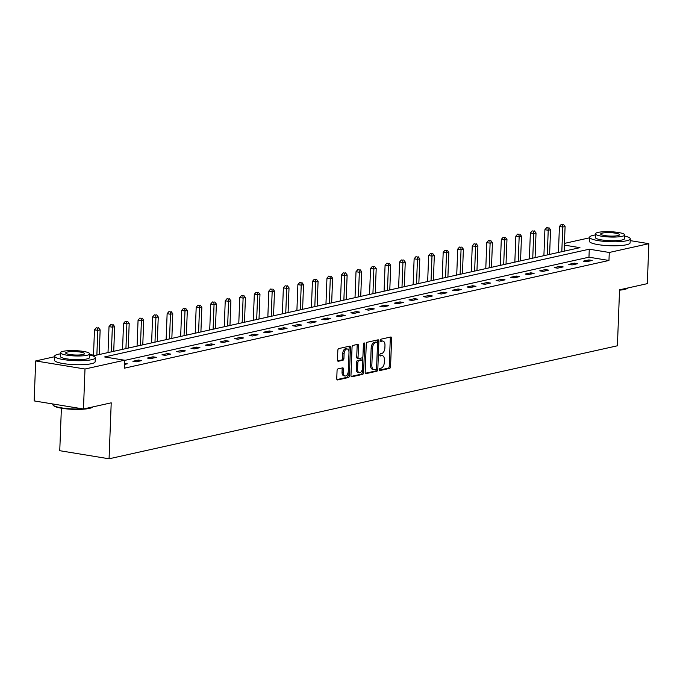 <?xml version="1.0" encoding="UTF-8"?>
<svg xmlns="http://www.w3.org/2000/svg" width="683" height="683" viewBox="0 0 683 683"><rect width="100%" height="100%" fill="white"/><g stroke="black" fill="none" stroke-linecap="round" stroke-linejoin="round"><path stroke-width="1.02" d="M379.27 369.597A1.118 0.623 99.3 0 0 379.722 370.553A1.118 0.623 99.3 0 0 379.868 370.553L389.575 368.393A1.597 0.888 99.3 0 0 390.556 366.617L391.641 338.367A1.597 0.888 99.3 0 0 390.983 337.001A1.597 0.888 99.3 0 0 390.787 337.001L381.071 339.161A1.118 0.623 99.3 0 0 380.388 340.407A1.118 0.623 99.3 0 0 380.849 341.363A1.118 0.623 99.3 0 0 380.986 341.363L382.241 341.082A5.114 2.852 99.3 0 1 382.881 341.056A5.114 2.852 99.3 0 1 384.973 345.453L384.888 347.809A5.114 2.852 99.3 0 1 381.771 353.478L380.508 353.76A1.118 0.623 99.3 0 0 379.825 354.998A1.118 0.623 99.3 0 0 380.286 355.963A1.118 0.623 99.3 0 0 380.422 355.954L381.686 355.681A5.114 2.852 99.3 0 1 382.318 355.655A5.114 2.852 99.3 0 1 384.418 360.052L384.324 362.4A5.114 2.852 99.3 0 1 381.208 368.077L379.953 368.359A1.118 0.623 99.3 0 0 379.27 369.597M338.034 368.88A1.597 0.888 99.3 0 0 337.06 370.656L336.753 378.578A1.597 0.888 99.3 0 0 337.411 379.953A1.597 0.888 99.3 0 0 337.607 379.944L348.39 377.545A1.597 0.888 99.3 0 0 349.372 375.778L350.456 347.527A1.597 0.888 99.3 0 0 349.798 346.153A1.597 0.888 99.3 0 0 349.602 346.161L338.811 348.561A1.597 0.888 99.3 0 0 337.837 350.328L337.47 359.907A1.597 0.888 99.3 0 0 338.128 361.273A1.597 0.888 99.3 0 0 338.324 361.273L342.943 360.24A1.597 0.888 99.3 0 0 343.916 358.473L344.095 353.726A4.269 2.382 99.3 0 1 347.237 348.962A4.269 2.382 99.3 0 1 348.987 352.633L348.27 371.236A4.269 2.382 99.3 0 1 345.137 375.991A4.269 2.382 99.3 0 1 343.387 372.32L343.498 369.221A1.597 0.888 99.3 0 0 342.849 367.847A1.597 0.888 99.3 0 0 342.644 367.855L338.034 368.88M630.196 240.621L648.85 243.677L647.313 283.65L619.558 289.814L617.406 345.786L109.067 458.788L111.218 402.825L83.463 408.989L84.999 369.016L35.687 360.94L54.614 356.731M648.85 243.677L609.27 252.471L589.275 249.201L104.593 356.944L124.579 360.214L84.999 369.016M124.579 360.214L124.272 368.214L608.963 260.471L609.27 252.471M365.183 372.261A1.597 0.888 99.3 0 0 365.84 373.635A1.597 0.888 99.3 0 0 366.037 373.627L376.828 371.228A1.597 0.888 99.3 0 0 377.801 369.452L378.886 341.201A1.597 0.888 99.3 0 0 378.228 339.835A1.597 0.888 99.3 0 0 378.032 339.835L367.241 342.234A1.597 0.888 99.3 0 0 366.267 344.01L365.183 372.261M362.613 374.386L351.822 376.785A1.597 0.888 99.3 0 1 351.625 376.794A1.597 0.888 99.3 0 1 350.968 375.419L352.052 347.169A1.597 0.888 99.3 0 1 353.026 345.393L357.644 344.369A1.597 0.888 99.3 0 1 357.841 344.36A1.597 0.888 99.3 0 1 358.498 345.735L358.054 357.192A1.597 0.888 99.3 0 0 358.712 358.566A1.597 0.888 99.3 0 0 358.908 358.558L361.973 357.883A1.597 0.888 99.3 0 0 362.946 356.108L363.407 344.181A1.118 0.623 99.3 0 1 364.227 342.934A1.118 0.623 99.3 0 1 364.688 343.891L363.587 372.619A1.597 0.888 99.3 0 1 362.613 374.386L361.273 374.173L351.164 376.418M61.385 408.212L59.754 450.703L109.067 458.788M608.963 260.471L588.968 257.192L124.571 360.428M588.891 259.916L583.299 261.154L586.629 261.7L592.221 260.462L588.891 259.916L588.84 261.213M574.36 263.143L568.768 264.381L572.098 264.927L577.69 263.689L574.36 263.143L574.309 264.441M559.829 266.37L554.237 267.616L557.576 268.163L563.159 266.916L559.829 266.37L559.778 267.668M545.299 269.606L539.707 270.844L543.045 271.39L548.628 270.144L545.299 269.606L545.247 270.903M530.768 272.833L525.184 274.071L528.514 274.617L534.097 273.379L530.768 272.833L530.717 274.131M516.237 276.06L510.653 277.307L513.983 277.853L519.575 276.606L516.237 276.06L516.186 277.358M501.706 279.287L496.123 280.534L499.452 281.08L505.044 279.834L501.706 279.287L501.663 280.585M487.184 282.523L481.592 283.761L484.921 284.307L490.514 283.069L487.184 282.523L487.133 283.821M472.653 285.75L467.061 286.997L470.399 287.543L475.983 286.297L472.653 285.75L472.602 287.048M458.122 288.977L452.53 290.224L455.868 290.77L461.452 289.524L458.122 288.977L458.071 290.275M443.591 292.213L438.008 293.451L441.338 293.997L446.921 292.759L443.591 292.213L443.54 293.511M429.061 295.44L423.477 296.687L426.807 297.225L432.399 295.987L429.061 295.44L429.009 296.738M414.53 298.667L408.946 299.914L412.276 300.46L417.868 299.214L414.53 298.667L414.487 299.965M400.007 301.903L394.415 303.141L397.745 303.687L403.337 302.449L400.007 301.903L399.956 303.201M385.477 305.13L379.885 306.368L383.214 306.915L388.806 305.677L385.477 305.13L385.425 306.428M370.946 308.357L365.354 309.604L368.692 310.15L374.275 308.904L370.946 308.357L370.895 309.655M356.415 311.593L350.831 312.831L354.161 313.377L359.745 312.14L356.415 311.593L356.364 312.891M341.884 314.82L336.301 316.058L339.63 316.605L345.222 315.367L341.884 314.82L341.833 316.118M327.353 318.047L321.77 319.294L325.099 319.84L330.692 318.594L327.353 318.047L327.311 319.345M312.831 321.283L307.239 322.521L310.569 323.068L316.161 321.821L312.831 321.283L312.78 322.581M298.3 324.51L292.708 325.748L296.038 326.295L301.63 325.057L298.3 324.51L298.249 325.808M283.769 327.738L278.177 328.984L281.516 329.53L287.099 328.284L283.769 327.738L283.718 329.035M269.239 330.965L263.655 332.211L266.985 332.758L272.568 331.511L269.239 330.965L269.187 332.262M254.708 334.2L249.124 335.438L252.454 335.985L258.046 334.747L254.708 334.2L254.657 335.498M240.177 337.428L234.593 338.674L237.923 339.22L243.515 337.974L240.177 337.428L240.134 338.725M225.655 340.655L220.063 341.901L223.392 342.448L228.984 341.201L225.655 340.655L225.603 341.952M211.124 343.891L205.532 345.128L208.861 345.675L214.453 344.437L211.124 343.891L211.073 345.188M196.593 347.118L191.001 348.364L194.339 348.902L199.923 347.664L196.593 347.118L196.542 348.415M182.062 350.345L176.479 351.591L179.808 352.138L185.392 350.891L182.062 350.345L182.011 351.643M167.531 353.581L161.948 354.819L165.277 355.365L170.861 354.127L167.531 353.581L167.48 354.878M153.001 356.808L147.417 358.046L150.747 358.592L156.339 357.354L153.001 356.808L152.958 358.105M138.478 360.035L132.886 361.281L136.216 361.828L141.808 360.581L138.478 360.035L138.427 361.333M124.46 363.347L127.277 363.817L124.417 364.449M83.463 408.989L34.15 400.912L35.687 360.94M564.44 243.396L589.6 237.804M89.712 354.503L95.261 355.416L579.944 247.664L564.371 245.112M588.968 257.192L589.275 249.201M382.318 355.655L380.986 355.433A5.114 2.852 99.3 0 0 380.354 355.459L381.686 355.681M379.902 355.561L380.354 355.459M382.881 341.056L381.541 340.843A5.114 2.852 99.3 0 0 380.909 340.86L382.241 341.082M380.465 340.962L380.909 340.86M379.338 370.152L388.243 368.171A1.597 0.888 99.3 0 0 389.225 366.404L390.309 338.153A1.597 0.888 99.3 0 0 390.113 337.154M377.486 342.721L377.554 340.988A1.597 0.888 99.3 0 0 377.358 339.989M365.379 373.26L375.496 371.014A1.597 0.888 99.3 0 0 376.47 369.238L376.495 368.538M375.906 369.255A1.118 0.623 99.3 0 0 376.589 368.017L377.537 343.216A1.118 0.623 99.3 0 0 377.076 342.251A1.118 0.623 99.3 0 0 376.939 342.26L375.616 342.55A5.114 2.852 99.3 0 0 372.5 348.228L371.842 365.174A5.114 2.852 99.3 0 0 373.942 369.571A5.114 2.852 99.3 0 0 374.583 369.546L375.906 369.255M375.881 342.081A1.118 0.623 99.3 0 0 375.744 342.038A1.118 0.623 99.3 0 0 375.607 342.038L376.939 342.26M373.942 369.571L372.611 369.349A5.114 2.852 99.3 0 1 370.51 364.961L371.168 348.006A5.114 2.852 99.3 0 1 374.284 342.337L375.607 342.038M358.532 358.498L357.576 358.344A1.597 0.888 99.3 0 1 357.38 358.344A1.597 0.888 99.3 0 1 356.722 356.978L357.166 345.521A1.597 0.888 99.3 0 0 356.97 344.522M362.852 356.739L362.699 360.846M362.383 369.025L362.255 372.397L363.587 372.619M357.602 369.085A4.269 2.382 99.3 0 0 359.352 372.756A4.269 2.382 99.3 0 0 362.494 367.992L362.741 361.444A1.597 0.888 99.3 0 0 362.092 360.069A1.597 0.888 99.3 0 0 361.888 360.078L358.831 360.761A1.597 0.888 99.3 0 0 357.849 362.528L357.602 369.085L356.27 368.863A4.269 2.382 99.3 0 0 358.02 372.534L359.352 372.756M360.94 359.924A1.597 0.888 99.3 0 0 360.752 359.856A1.597 0.888 99.3 0 0 360.556 359.856L361.888 360.078M356.27 368.863L356.517 362.314A1.597 0.888 99.3 0 1 357.499 360.539L360.556 359.856M361.273 374.173A1.597 0.888 99.3 0 0 362.255 372.397M345.137 375.991L343.805 375.778A4.269 2.382 99.3 0 1 342.046 372.107L342.166 368.999A1.597 0.888 99.3 0 0 341.978 368.009M347.237 348.962L345.897 348.748A4.269 2.382 99.3 0 0 342.764 353.504L344.095 353.726M337.667 360.897L341.611 360.026A1.597 0.888 99.3 0 0 342.584 358.251L342.764 353.504M348.953 351.634L349.124 347.305A1.597 0.888 99.3 0 0 348.928 346.307M336.95 379.577L347.058 377.332A1.597 0.888 99.3 0 0 348.031 375.556L348.159 372.269M564.141 251.182L565.089 226.517L562.758 227.038L559.428 226.491L558.429 252.454M562.536 224.639L561.204 224.417L562.536 224.639L562.758 227.038L561.81 251.703M563.466 224.434L565.089 226.517M559.428 226.491L561.204 224.417M627.805 287.987L627.54 288.226A19.85 3.594 -177.8 0 1 624.33 289.481A19.85 3.594 -177.8 0 1 619.549 290.173M619.669 289.797A20.336 3.68 2.2 0 0 624.749 289.063A20.336 3.68 2.2 0 0 627.754 287.995M595.405 234.926A20.336 3.68 2.2 0 0 593.288 235.319A20.336 3.68 2.2 0 0 589.617 237.266A20.336 3.68 2.2 0 0 603.772 241.33A20.336 3.68 2.2 0 0 626.601 240.775A20.336 3.68 2.2 0 0 630.264 238.828A20.336 3.68 2.2 0 0 624.672 236.053M589.617 237.266L589.463 241.261A20.336 3.68 2.2 0 0 603.618 245.325A20.336 3.68 2.2 0 0 626.448 244.77A20.336 3.68 2.2 0 0 630.11 242.824L630.264 238.828M624.714 234.926L624.578 238.606A14.642 2.655 -177.8 0 1 621.94 240.015A14.642 2.655 -177.8 0 1 605.497 240.407A14.642 2.655 -177.8 0 1 595.311 237.479L595.448 233.808A14.642 2.655 2.2 0 0 605.642 236.728A14.642 2.655 2.2 0 0 622.076 236.335A14.642 2.655 2.2 0 0 624.714 234.926A14.642 2.655 2.2 0 0 614.529 232.007A14.642 2.655 2.2 0 0 598.086 232.399A14.642 2.655 2.2 0 0 595.448 233.808M602.355 233.099A9.434 1.708 2.2 0 0 600.656 234.004A9.434 1.708 2.2 0 0 607.221 235.891A9.434 1.708 2.2 0 0 617.816 235.635A9.434 1.708 2.2 0 0 619.515 234.73A9.434 1.708 2.2 0 0 612.95 232.843A9.434 1.708 2.2 0 0 602.355 233.099M92.828 406.906L92.555 407.153A19.85 3.594 -177.8 0 1 89.345 408.4A19.85 3.594 -177.8 0 1 68.838 409.091A19.85 3.594 -177.8 0 1 53.564 405.651L53.103 405.173A20.336 3.68 2.2 0 0 82.694 408.869M84.692 408.716A20.336 3.68 2.2 0 0 89.763 407.99A20.336 3.68 2.2 0 0 92.768 406.923M60.428 353.854A20.336 3.68 2.2 0 0 58.303 354.238A20.336 3.68 2.2 0 0 54.64 356.193A20.336 3.68 2.2 0 0 68.795 360.248A20.336 3.68 2.2 0 0 91.624 359.702A20.336 3.68 2.2 0 0 95.287 357.747A20.336 3.68 2.2 0 0 89.695 354.981M54.64 356.193L54.486 360.189A20.336 3.68 2.2 0 0 68.642 364.252A20.336 3.68 2.2 0 0 91.471 363.697A20.336 3.68 2.2 0 0 95.133 361.751L95.287 357.747M89.738 353.854L89.593 357.533A14.642 2.655 -177.8 0 1 86.954 358.934A14.642 2.655 -177.8 0 1 70.52 359.335A14.642 2.655 -177.8 0 1 60.326 356.406L60.471 352.727A14.642 2.655 2.2 0 0 70.656 355.655A14.642 2.655 2.2 0 0 87.1 355.254A14.642 2.655 2.2 0 0 89.738 353.854A14.642 2.655 2.2 0 0 79.544 350.925A14.642 2.655 2.2 0 0 63.109 351.327A14.642 2.655 2.2 0 0 60.471 352.727M67.369 352.027A9.434 1.708 2.2 0 0 65.67 352.932A9.434 1.708 2.2 0 0 72.236 354.819A9.434 1.708 2.2 0 0 82.831 354.562A9.434 1.708 2.2 0 0 84.53 353.657A9.434 1.708 2.2 0 0 77.964 351.771A9.434 1.708 2.2 0 0 67.369 352.027M52.804 403.969L52.779 404.481A20.336 3.68 2.2 0 0 53.103 405.173M549.61 254.409L550.558 229.753L548.227 230.265L544.897 229.719L543.899 255.681M548.005 227.866L546.673 227.652L548.005 227.866L548.227 230.265L547.279 254.93M548.936 227.661L550.558 229.753M544.897 229.719L546.673 227.652M535.079 257.645L536.027 232.98L533.696 233.501L530.367 232.954L529.368 258.908M533.474 231.102L532.142 230.88L533.474 231.102L533.696 233.501L532.749 258.157M534.405 230.888L536.027 232.98M530.367 232.954L532.142 230.88M520.548 260.872L521.496 236.207L519.165 236.728L515.836 236.181L514.837 262.144M518.943 234.329L517.612 234.107L518.943 234.329L519.165 236.728L518.218 261.393M519.874 234.124L521.496 236.207M515.836 236.181L517.612 234.107M506.018 264.099L506.965 239.443L504.635 239.955L501.305 239.409L500.306 265.371M504.421 237.556L503.081 237.343L504.421 237.556L504.635 239.955L503.687 264.62M505.352 237.351L506.965 239.443M501.305 239.409L503.081 237.343M491.487 267.335L492.434 242.67L490.112 243.182L486.774 242.644L485.784 268.598M489.89 240.792L488.558 240.57L489.89 240.792L490.112 243.182L489.165 267.847M490.821 240.578L492.434 242.67M486.774 242.644L488.558 240.57M476.965 270.562L477.912 245.897L475.581 246.418L472.252 245.871L471.253 271.834M475.359 244.019L474.028 243.797L475.359 244.019L475.581 246.418L474.634 271.083M476.29 243.814L477.912 245.897M472.252 245.871L474.028 243.797M462.434 273.789L463.381 249.124L461.051 249.645L457.721 249.099L456.722 275.061M460.829 247.246L459.497 247.033L460.829 247.246L461.051 249.645L460.103 274.31M461.759 247.041L463.381 249.124M457.721 249.099L459.497 247.033M447.903 277.025L448.851 252.36L446.52 252.872L443.19 252.326L442.191 278.288M446.298 250.482L444.966 250.26L446.298 250.482L446.52 252.872L445.572 277.537M447.228 250.268L448.851 252.36M443.19 252.326L444.966 250.26M433.372 280.252L434.32 255.587L431.989 256.108L428.659 255.562L427.66 281.524M431.767 253.709L430.435 253.487L431.767 253.709L431.989 256.108L431.041 280.773M432.698 253.504L434.32 255.587M428.659 255.562L430.435 253.487M418.841 283.479L419.789 258.814L417.458 259.335L414.129 258.789L413.13 284.751M417.245 256.936L415.904 256.723L417.245 256.936L417.458 259.335L416.51 284M418.175 256.731L419.789 258.814M414.129 258.789L415.904 256.723M404.31 286.715L405.258 262.05L402.936 262.562L399.598 262.016L398.607 287.978M402.714 260.163L401.382 259.95L402.714 260.163L402.936 262.562L401.988 287.227M403.644 259.958L405.258 262.05M399.598 262.016L401.382 259.95M389.788 289.942L390.727 265.277L388.405 265.798L385.075 265.252L384.077 291.214M388.183 263.399L386.851 263.177L388.183 263.399L388.405 265.798L387.457 290.454M389.114 263.194L390.727 265.277M385.075 265.252L386.851 263.177M375.257 293.169L376.205 268.504L373.874 269.025L370.545 268.479L369.546 294.441M373.652 266.626L372.32 266.413L373.652 266.626L373.874 269.025L372.927 293.69M374.583 266.421L376.205 268.504M370.545 268.479L372.32 266.413M360.726 296.396L361.674 271.74L359.343 272.252L356.014 271.706L355.015 297.668M359.121 269.853L357.79 269.64L359.121 269.853L359.343 272.252L358.396 296.917M360.052 269.648L361.674 271.74M356.014 271.706L357.79 269.64M346.196 299.632L347.143 274.967L344.813 275.488L341.483 274.942L340.484 300.896M344.591 273.089L343.259 272.867L344.591 273.089L344.813 275.488L343.865 300.144M345.521 272.876L347.143 274.967M341.483 274.942L343.259 272.867M331.665 302.859L332.612 278.194L330.282 278.715L326.952 278.169L325.953 304.131M330.068 276.316L328.728 276.094L330.068 276.316L330.282 278.715L329.334 303.38M330.999 276.111L332.612 278.194M326.952 278.169L328.728 276.094M317.134 306.086L318.082 281.43L315.759 281.942L312.421 281.396L311.422 307.359M315.537 279.543L314.206 279.33L315.537 279.543L315.759 281.942L314.812 306.607M316.468 279.338L318.082 281.43M312.421 281.396L314.206 279.33M302.603 309.322L303.551 284.657L301.229 285.178L297.89 284.632L296.9 310.586M301.007 282.779L299.675 282.557L301.007 282.779L301.229 285.178L300.281 309.834M301.937 282.566L303.551 284.657M297.89 284.632L299.675 282.557M288.081 312.549L289.029 287.885L286.698 288.405L283.368 287.859L282.369 313.821M286.476 286.006L285.144 285.784L286.476 286.006L286.698 288.405L285.75 313.07M287.406 285.801L289.029 287.885M283.368 287.859L285.144 285.784M273.55 315.777L274.498 291.12L272.167 291.632L268.837 291.086L267.838 317.049M271.945 289.233L270.613 289.02L271.945 289.233L272.167 291.632L271.219 316.297M272.876 289.029L274.498 291.12M268.837 291.086L270.613 289.02M259.019 319.012L259.967 294.347L257.636 294.86L254.307 294.322L253.308 320.276M257.414 292.469L256.082 292.247L257.414 292.469L257.636 294.86L256.688 319.524M258.345 292.256L259.967 294.347M254.307 294.322L256.082 292.247M244.488 322.239L245.436 297.575L243.105 298.095L239.776 297.549L238.777 323.511M242.883 295.696L241.551 295.474L242.883 295.696L243.105 298.095L242.158 322.76M243.822 295.491L245.436 297.575M239.776 297.549L241.551 295.474M229.958 325.467L230.905 300.802L228.583 301.323L225.245 300.776L224.246 326.739M228.361 298.923L227.029 298.71L228.361 298.923L228.583 301.323L227.635 325.987M229.292 298.719L230.905 300.802M225.245 300.776L227.029 298.71M215.427 328.702L216.374 304.037L214.052 304.55L210.714 304.003L209.724 329.966M213.83 302.159L212.498 301.937L213.83 302.159L214.052 304.55L213.105 329.215M214.761 301.946L216.374 304.037M210.714 304.003L212.498 301.937M200.904 331.929L201.852 307.265L199.521 307.785L196.192 307.239L195.193 333.202M199.299 305.386L197.968 305.164L199.299 305.386L199.521 307.785L198.574 332.45M200.23 305.181L201.852 307.265M196.192 307.239L197.968 305.164M186.374 335.157L187.321 310.492L184.991 311.013L181.661 310.466L180.662 336.429M184.769 308.614L183.437 308.4L184.769 308.614L184.991 311.013L184.043 335.677M185.699 308.409L187.321 310.492M181.661 310.466L183.437 308.4M171.843 338.392L172.79 313.728L170.46 314.24L167.13 313.693L166.131 339.656M170.238 311.849L168.906 311.627L170.238 311.849L170.46 314.24L169.512 338.905M171.168 311.636L172.79 313.728M167.13 313.693L168.906 311.627M157.312 341.62L158.26 316.955L155.929 317.475L152.599 316.929L151.6 342.892M155.707 315.076L154.375 314.854L155.707 315.076L155.929 317.475L154.981 342.132M156.646 314.872L158.26 316.955M152.599 316.929L154.375 314.854M142.781 344.847L143.729 320.182L141.407 320.703L138.068 320.156L137.07 346.119M141.185 318.304L139.853 318.09L141.185 318.304L141.407 320.703L140.459 345.367M142.115 318.099L143.729 320.182M138.068 320.156L139.853 318.09M128.25 348.074L129.198 323.418L126.876 323.93L123.538 323.383L122.547 349.346M126.654 321.531L125.322 321.317L126.654 321.531L126.876 323.93L125.928 348.595M127.584 321.326L129.198 323.418M123.538 323.383L125.322 321.317M113.728 351.31L114.676 326.645L112.345 327.166L109.015 326.619L108.016 352.573M112.123 324.767L110.791 324.545L112.123 324.767L112.345 327.166L111.397 351.822M113.054 324.562L114.676 326.645M109.015 326.619L110.791 324.545M99.197 354.537L100.145 329.872L97.814 330.393L94.485 329.846L93.511 355.126M97.592 327.994L96.26 327.772L97.592 327.994L97.814 330.393L96.866 355.058M98.523 327.789L100.145 329.872M94.485 329.846L96.26 327.772M390.309 338.153L391.641 338.367M389.225 366.404L390.556 366.617M388.243 368.171L389.575 368.393M377.554 340.988L378.886 341.201M376.47 369.238L377.801 369.452M375.496 371.014L376.828 371.228M374.284 342.337L375.616 342.55M371.168 348.006L372.5 348.228M370.51 364.961L371.842 365.174M357.166 345.521L358.498 345.735M356.722 356.978L358.054 357.192M363.484 343.694L364.688 343.891M357.499 360.539L358.831 360.761M356.517 362.314L357.849 362.528M342.166 368.999L343.498 369.221M342.046 372.107L343.387 372.32M342.584 358.251L343.916 358.473M341.611 360.026L342.943 360.24M349.124 347.305L350.456 347.527M348.031 375.556L349.372 375.778M347.058 377.332L348.39 377.545M375.744 342.038L377.076 342.251M357.38 358.344L358.712 358.566M360.752 359.856L362.092 360.069"/></g></svg>
